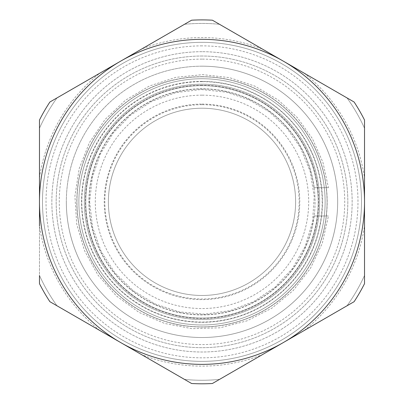 <?xml version="1.0" encoding="UTF-8"?>
<svg xmlns="http://www.w3.org/2000/svg" width="404" height="404" viewBox="0 0 404 404"><rect width="100%" height="100%" fill="white"/><g stroke="black" fill="none" stroke-linecap="round" stroke-linejoin="round"><path stroke-width="0.3" stroke-dasharray="2.02 1.52" d="M202 76.785A125.068 125.068 0 0 0 76.932 201.854A125.068 125.068 0 0 0 202 326.917A125.068 125.068 0 0 0 327.068 201.854A125.068 125.068 0 0 0 202 76.785A125.068 125.068 0 0 0 76.932 201.854A125.068 125.068 0 0 0 202 326.917A125.068 125.068 0 0 0 327.068 201.854A125.068 125.068 0 0 0 202 76.785A125.068 125.068 0 0 0 76.932 201.854A125.068 125.068 0 0 0 202 326.917A125.068 125.068 0 0 0 327.068 201.854A125.068 125.068 0 0 0 202 76.785A125.068 125.068 0 0 0 76.932 201.854A125.068 125.068 0 0 0 202 326.917A125.068 125.068 0 0 0 327.068 201.854A125.068 125.068 0 0 0 202 76.785A125.068 125.068 0 0 0 76.932 201.854A125.068 125.068 0 0 0 202 326.917A125.068 125.068 0 0 0 327.068 201.854A125.068 125.068 0 0 0 202 76.785M39.481 177.826A164.282 164.282 0 0 1 99.934 73.119L56.984 97.919A178.417 178.417 0 0 0 39.481 128.23L39.481 225.876A164.282 164.282 0 0 0 99.934 330.583L184.502 379.406A178.417 178.417 0 0 0 219.498 379.406L347.016 305.783A178.417 178.417 0 0 0 364.519 275.472L364.519 128.23A178.417 178.417 0 0 0 347.016 97.919L219.498 24.296A178.417 178.417 0 0 0 184.502 24.296A178.417 178.417 0 0 1 219.498 24.296L262.449 49.091A164.282 164.282 0 0 0 141.552 49.091M304.066 73.119A164.282 164.282 0 0 1 364.519 177.826L364.519 225.876A164.282 164.282 0 0 1 304.066 330.583L262.449 354.611A164.282 164.282 0 0 1 141.552 354.611L99.934 330.583M262.449 354.611L347.016 305.783A178.417 178.417 0 0 0 364.519 275.472L364.519 225.876M219.498 379.406A178.417 178.417 0 0 1 184.502 379.406A178.417 178.417 0 0 0 219.498 379.406A178.417 178.417 0 0 1 184.502 379.406L56.984 305.783A178.417 178.417 0 0 1 39.481 275.472A178.417 178.417 0 0 0 56.984 305.783L184.502 379.406A178.417 178.417 0 0 0 219.498 379.406L347.016 305.783A178.417 178.417 0 0 0 364.519 275.472L364.519 128.23A178.417 178.417 0 0 0 347.016 97.919A178.417 178.417 0 0 1 364.519 128.23A178.417 178.417 0 0 0 347.016 97.919A178.417 178.417 0 0 1 364.519 128.23M184.502 24.296A178.417 178.417 0 0 1 219.498 24.296A178.417 178.417 0 0 0 184.502 24.296L56.984 97.919A178.417 178.417 0 0 0 39.481 128.23L39.481 275.472A178.417 178.417 0 0 0 56.984 305.783A178.417 178.417 0 0 1 39.481 275.472A178.417 178.417 0 0 0 56.984 305.783M202 42.334A159.514 159.514 0 0 0 42.486 201.854A159.514 159.514 0 0 0 202 361.368A159.514 159.514 0 0 0 361.514 201.854A159.514 159.514 0 0 0 202 42.334A159.514 159.514 0 0 0 42.486 201.854A159.514 159.514 0 0 0 202 361.368A159.514 159.514 0 0 0 361.514 201.854A159.514 159.514 0 0 0 202 42.334M328.437 187.719L313.989 187.719L328.437 187.719L322.927 162.332L312.383 138.592L297.233 117.493L278.109 99.904L254.939 86.168L229.401 77.613L202.631 74.629L175.831 77.351L149.328 86.047L125.356 100.308L105.07 119.453L89.441 142.556L79.224 168.513L74.907 196.071L76.704 223.907L84.522 250.682L97.99 275.114L116.453 296.016L139.032 312.398L164.635 323.463L192.036 328.684L219.917 327.806L246.935 320.872L271.796 308.217L293.299 290.451L310.413 268.423L322.316 243.198L328.437 215.983L313.989 215.983L328.437 215.983M313.989 215.983A112.878 112.878 0 0 1 141.521 297.162A112.878 112.878 0 0 1 141.521 106.54A112.878 112.878 0 0 1 313.989 187.719M202 104.692A97.157 97.157 0 0 0 117.857 250.429A97.157 97.157 0 0 0 286.143 250.429A97.157 97.157 0 0 0 202 104.692M202 295.476A93.622 93.622 0 0 1 108.378 201.854A93.622 93.622 0 0 1 202 108.227A93.622 93.622 0 0 1 295.622 201.854A93.622 93.622 0 0 1 202 295.476A93.622 93.622 0 0 1 108.378 201.854A93.622 93.622 0 0 1 202 108.227A93.622 93.622 0 0 1 295.622 201.854A93.622 93.622 0 0 1 202 295.476M202 85.618A116.236 116.236 0 0 0 85.764 201.854A116.236 116.236 0 0 0 202 318.084A116.236 116.236 0 0 0 318.236 201.854A116.236 116.236 0 0 0 202 85.618A116.236 116.236 0 0 1 318.236 201.854A116.236 116.236 0 0 1 202 318.084A116.236 116.236 0 0 1 85.764 201.854A116.236 116.236 0 0 1 202 85.618M202 84.204A117.65 117.65 0 0 1 303.889 260.676A117.65 117.65 0 0 1 100.111 260.676A117.65 117.65 0 0 1 202 84.204A117.65 117.65 0 0 0 100.111 260.676A117.65 117.65 0 0 0 303.889 260.676A117.65 117.65 0 0 0 202 84.204M202 78.724A123.124 123.124 0 0 1 325.124 201.854A123.124 123.124 0 0 1 202 324.978A123.124 123.124 0 0 1 78.876 201.854A123.124 123.124 0 0 1 202 78.724A123.124 123.124 0 0 1 325.124 201.854A123.124 123.124 0 0 1 202 324.978A123.124 123.124 0 0 1 78.876 201.854A123.124 123.124 0 0 1 202 78.724A123.124 123.124 0 0 1 325.124 201.854A123.124 123.124 0 0 1 202 324.978A123.124 123.124 0 0 1 78.876 201.854A123.124 123.124 0 0 1 202 78.724A123.124 123.124 0 0 1 325.124 201.854A123.124 123.124 0 0 1 202 324.978A123.124 123.124 0 0 1 78.876 201.854A123.124 123.124 0 0 1 202 78.724M354.111 301.687L212.408 383.502A181.946 181.946 0 0 1 191.592 383.502L49.889 301.687A181.946 181.946 0 0 1 39.481 283.664L39.481 120.038A181.946 181.946 0 0 1 49.889 102.015L191.592 20.2A181.946 181.946 0 0 1 212.408 20.2L354.111 102.015A181.946 181.946 0 0 1 364.519 120.038L364.519 283.664A181.946 181.946 0 0 1 354.111 301.687M202 95.157A106.696 106.696 0 0 0 95.304 201.854A106.696 106.696 0 0 0 202 308.545A106.696 106.696 0 0 0 308.696 201.854A106.696 106.696 0 0 0 202 95.157M56.984 97.919A178.417 178.417 0 0 0 39.481 128.23A178.417 178.417 0 0 1 56.984 97.919A178.417 178.417 0 0 0 39.481 128.23M347.016 305.783A178.417 178.417 0 0 0 364.519 275.472A178.417 178.417 0 0 1 347.016 305.783M66.332 201.854A135.668 135.668 0 0 0 202 337.517A135.668 135.668 0 0 0 337.668 201.854A135.668 135.668 0 0 0 202 66.185A135.668 135.668 0 0 0 66.332 201.854M202 66.185A135.668 135.668 0 0 0 66.332 201.854A135.668 135.668 0 0 0 202 337.517A135.668 135.668 0 0 0 337.668 201.854A135.668 135.668 0 0 0 202 66.185A135.668 135.668 0 0 0 66.332 201.854A135.668 135.668 0 0 0 202 337.517A135.668 135.668 0 0 0 337.668 201.854A135.668 135.668 0 0 0 202 66.185M202 56.025A145.824 145.824 0 0 0 56.176 201.854A145.824 145.824 0 0 0 202 347.677A145.824 145.824 0 0 0 347.824 201.854A145.824 145.824 0 0 0 202 56.025A145.824 145.824 0 0 0 56.176 201.854A145.824 145.824 0 0 0 202 347.677A145.824 145.824 0 0 0 347.824 201.854A145.824 145.824 0 0 0 202 56.025M202 88.794A113.054 113.054 0 0 0 88.946 201.854A113.054 113.054 0 0 0 202 314.908A113.054 113.054 0 0 0 315.054 201.854A113.054 113.054 0 0 0 202 88.794A113.054 113.054 0 0 0 88.946 201.854A113.054 113.054 0 0 0 202 314.908A113.054 113.054 0 0 0 315.054 201.854A113.054 113.054 0 0 0 202 88.794M202 81.406A120.442 120.442 0 0 0 81.558 201.854A120.442 120.442 0 0 0 202 322.296A120.442 120.442 0 0 0 322.442 201.854A120.442 120.442 0 0 0 202 81.406A120.442 120.442 0 0 0 81.558 201.854A120.442 120.442 0 0 0 202 322.296A120.442 120.442 0 0 0 322.442 201.854A120.442 120.442 0 0 0 202 81.406M202 45.869A155.979 155.979 0 0 0 46.021 201.854A155.979 155.979 0 0 0 202 357.833A155.979 155.979 0 0 0 357.979 201.854A155.979 155.979 0 0 0 202 45.869M202 51.697A150.152 150.152 0 0 0 51.848 201.854A150.152 150.152 0 0 0 202 352.005A150.152 150.152 0 0 0 352.152 201.854A150.152 150.152 0 0 0 202 51.697A150.152 150.152 0 0 0 51.848 201.854A150.152 150.152 0 0 0 202 352.005A150.152 150.152 0 0 0 352.152 201.854A150.152 150.152 0 0 0 202 51.697M202 81.648A120.205 120.205 0 0 0 81.795 201.854A120.205 120.205 0 0 0 202 322.059A120.205 120.205 0 0 0 322.205 201.854A120.205 120.205 0 0 0 202 81.648M202 104.081A97.773 97.773 0 0 1 299.773 201.854A97.773 97.773 0 0 1 202 299.622A97.773 97.773 0 0 1 104.227 201.854A97.773 97.773 0 0 1 202 104.081M202 76.684A125.164 125.164 0 0 1 327.164 201.854A125.164 125.164 0 0 1 202 327.018A125.164 125.164 0 0 1 76.836 201.854A125.164 125.164 0 0 1 202 76.684M202 85.264A116.589 116.589 0 0 0 85.411 201.854A116.589 116.589 0 0 0 202 318.438A116.589 116.589 0 0 0 318.589 201.854A116.589 116.589 0 0 0 202 85.264M202 59.12A142.733 142.733 0 0 0 59.267 201.854A142.733 142.733 0 0 0 202 344.582A142.733 142.733 0 0 0 344.733 201.854A142.733 142.733 0 0 0 202 59.12M89.653 201.854L92.551 227.22L101.106 251.278L114.872 272.781L133.138 290.622L154.964 303.879L179.219 311.868L204.646 314.171L229.942 310.671L253.793 301.551L274.967 287.284L292.37 268.599L305.111 246.47L312.519 222.033L314.226 196.561L310.131 171.357L300.45 147.728L286.855 128.22L269.458 112.009L249.036 99.823L226.508 92.208L201.116 89.506L175.77 92.607L151.783 101.348L130.386 115.286L113.226 132.992L100.343 154.015L92.359 177.341L89.653 201.854"/><path stroke-width="0.61" d="M184.502 24.296L99.934 73.119M364.519 275.472L364.519 201.854A162.519 162.519 0 0 1 120.74 342.597A162.519 162.519 0 0 1 39.481 201.854L39.481 225.876M184.502 379.406L141.552 354.611M347.016 305.783L304.066 330.583M347.016 97.919L283.26 61.105A162.519 162.519 0 0 1 364.519 201.854L364.519 177.826M39.481 275.472L39.481 283.664A181.946 181.946 0 0 0 49.889 301.687L191.592 383.502A181.946 181.946 0 0 0 212.408 383.502L354.111 301.687A181.946 181.946 0 0 0 364.519 283.664L364.519 120.038A181.946 181.946 0 0 0 354.111 102.015L212.408 20.2A181.946 181.946 0 0 0 191.592 20.2L49.889 102.015A181.946 181.946 0 0 0 39.481 120.038L39.481 201.854A162.519 162.519 0 0 1 283.26 61.105L262.449 49.091"/></g></svg>
